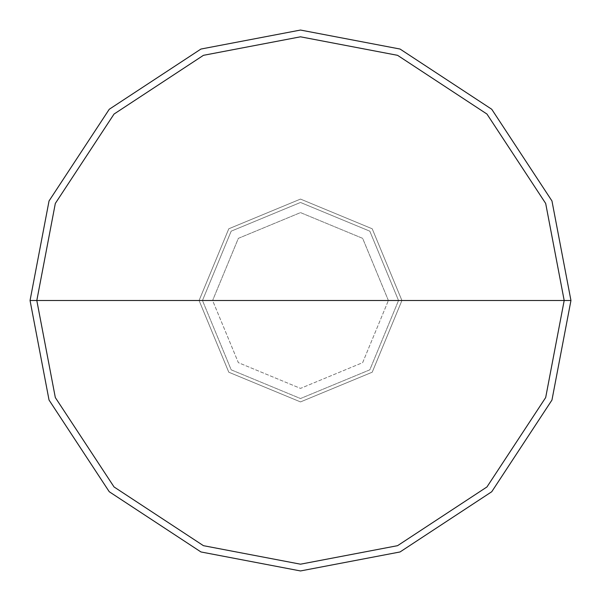 <?xml version="1.0" encoding="UTF-8"?>
<svg xmlns="http://www.w3.org/2000/svg" width="601" height="601" viewBox="0 0 601 601"><rect width="100%" height="100%" fill="white"/><g stroke="black" fill="none" stroke-linecap="round" stroke-linejoin="round"><path stroke-width="0.45" stroke-dasharray="3 2.25" d="M199.081 300.5L228.786 228.786L300.5 199.081L372.214 228.786L401.919 300.5L199.081 300.5L228.786 372.214L300.5 401.919L372.214 372.214L401.919 300.5L212.604 300.5L238.349 362.651L300.5 388.396L362.651 362.651L388.396 300.5L362.651 362.651L300.5 388.396L238.349 362.651L212.604 300.5L199.081 300.5L228.786 372.214L300.5 401.919L372.214 372.214L401.919 300.5L372.214 372.214L300.5 401.919L228.786 372.214L199.081 300.5L401.919 300.5L372.214 372.214L300.5 401.919L228.786 372.214L199.081 300.5L388.396 300.5L362.651 238.349L300.5 212.604L238.349 238.349L212.604 300.5L238.349 238.349L300.5 212.604L362.651 238.349L388.396 300.5L401.919 300.5L372.214 228.786L300.5 199.081L228.786 228.786L199.081 300.5L228.786 228.786L300.5 199.081L372.214 228.786L401.919 300.5L372.214 228.786L300.5 199.081L228.786 228.786L199.081 300.5L228.786 372.214L300.5 401.919L372.214 372.214L401.919 300.5L199.081 300.5L228.786 372.214L300.5 401.919L372.214 372.214L401.919 300.5L372.214 372.214L300.5 401.919L228.786 372.214L199.081 300.5L202.462 300.5L231.175 369.825L300.5 398.538L369.825 369.825L398.538 300.5L401.919 300.5L372.214 372.214L300.5 401.919L228.786 372.214L199.081 300.5L401.919 300.5L372.214 228.786L300.5 199.081L228.786 228.786L199.081 300.5L228.786 228.786L300.5 199.081L372.214 228.786L401.919 300.5L372.214 228.786L300.5 199.081L228.786 228.786L199.081 300.5L228.786 228.786L300.5 199.081L372.214 228.786L401.919 300.5L398.538 300.5L369.825 369.825L300.5 398.538L231.175 369.825L202.462 300.5L231.175 369.825L300.5 398.538L369.825 369.825L398.538 300.5L369.825 369.825L300.5 398.538L231.175 369.825L202.462 300.5L30.05 300.5L49.042 400.048L109.262 491.738L200.952 551.958L300.5 570.95L400.048 551.958L491.738 491.738L551.958 400.048L570.95 300.5L398.538 300.5L369.825 231.175L300.5 202.462L231.175 231.175L202.462 300.5L199.081 300.5M570.95 300.5L551.958 400.048L491.738 491.738L400.048 551.958L300.5 570.95L200.952 551.958L109.262 491.738L49.042 400.048L30.05 300.5L202.462 300.5L231.175 231.175L300.5 202.462L369.825 231.175L398.538 300.5L369.825 231.175L300.5 202.462L231.175 231.175L202.462 300.5L231.175 231.175L300.5 202.462L369.825 231.175L398.538 300.5L570.95 300.5L551.958 200.952L491.738 109.262L400.048 49.042L300.5 30.05L200.952 49.042L109.262 109.262L49.042 200.952L30.05 300.5L49.042 200.952L109.262 109.262L200.952 49.042L300.5 30.05L400.048 49.042L491.738 109.262L551.958 200.952L570.95 300.5"/><path stroke-width="0.9" d="M36.811 300.5L55.322 203.439L114.047 114.047L203.439 55.322L300.5 36.811L397.562 55.322L486.953 114.047L545.678 203.439L564.189 300.5L36.811 300.5L55.322 397.562L114.047 486.953L203.439 545.678L300.5 564.189L397.562 545.678L486.953 486.953L545.678 397.562L564.189 300.5L570.95 300.5L551.958 400.048L491.738 491.738L400.048 551.958L300.5 570.95L200.952 551.958L109.262 491.738L49.042 400.048L30.05 300.5L49.042 400.048L109.262 491.738L200.952 551.958L300.5 570.95L400.048 551.958L491.738 491.738L551.958 400.048L570.95 300.5L551.958 200.952L491.738 109.262L400.048 49.042L300.5 30.05L200.952 49.042L109.262 109.262L49.042 200.952L30.05 300.5L564.189 300.5L545.678 397.562L486.953 486.953L397.562 545.678L300.5 564.189L203.439 545.678L114.047 486.953L55.322 397.562L36.811 300.5L30.05 300.5L49.042 200.952L109.262 109.262L200.952 49.042L300.5 30.05L400.048 49.042L491.738 109.262L551.958 200.952L570.95 300.5L564.189 300.5L545.678 203.439L486.953 114.047L397.562 55.322L300.5 36.811L203.439 55.322L114.047 114.047L55.322 203.439L36.811 300.5"/></g></svg>
